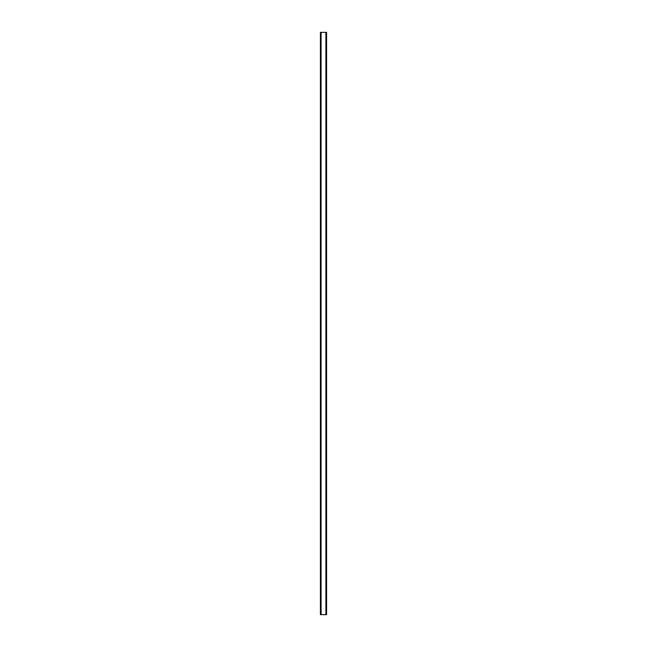 <?xml version="1.0" encoding="UTF-8"?>
<svg xmlns="http://www.w3.org/2000/svg" width="647" height="647" viewBox="0 0 647 647"><rect width="100%" height="100%" fill="white"/><g stroke="black" fill="none" stroke-linecap="round" stroke-linejoin="round"><path stroke-width="0.97" d="M326.484 32.35L320.419 32.35L320.419 614.65L326.581 614.65L326.581 32.35L326.484 614.65M326.549 32.35L326.549 614.65L326.549 32.35M320.451 614.65L320.451 32.35L320.451 614.65M321.017 32.35L321.017 614.65M321.058 32.35L321.058 614.65M321.098 32.35L321.098 614.65M325.902 32.35L325.902 614.65M325.942 32.35L325.942 614.65M325.983 32.35L325.983 614.65M320.516 32.35L320.516 614.65"/></g></svg>
